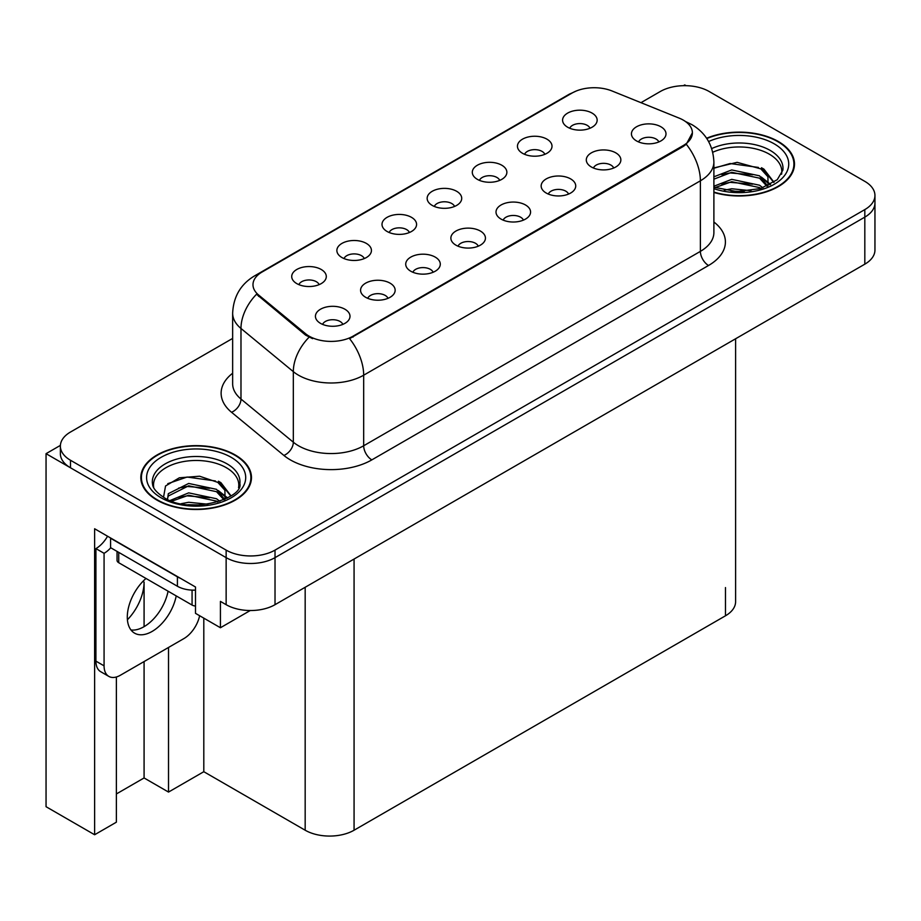 <?xml version="1.0" encoding="UTF-8"?>
<svg xmlns="http://www.w3.org/2000/svg" width="921" height="921" viewBox="0 0 921 921"><rect width="100%" height="100%" fill="white"/><g stroke="black" fill="none" stroke-linecap="round" stroke-linejoin="round"><path stroke-width="1.38" d="M658.837 141.938A10.373 5.987 0 0 0 656.051 139.025A10.373 5.987 0 0 0 645.84 137.505A10.373 5.987 0 0 0 638.61 141.938M660.944 126.799A17.28 9.981 0 0 0 638.794 125.682A17.28 9.981 0 0 0 633.072 138.081A17.28 9.981 0 0 0 636.503 140.913A17.28 9.981 0 0 0 664.375 138.081A17.28 9.981 0 0 0 660.944 126.799M499.7 180.378A10.373 5.987 0 0 0 496.914 177.465A10.373 5.987 0 0 0 486.691 175.946A10.373 5.987 0 0 0 479.461 180.378M501.807 165.227A17.28 9.981 0 0 0 479.657 164.122A17.28 9.981 0 0 0 473.924 176.521A17.28 9.981 0 0 0 477.354 179.342A17.28 9.981 0 0 0 505.238 176.521A17.28 9.981 0 0 0 501.807 165.227M544.841 154.314A10.373 5.987 0 0 0 542.055 151.401A10.373 5.987 0 0 0 531.843 149.881A10.373 5.987 0 0 0 524.602 154.314M546.947 139.163A17.28 9.981 0 0 0 524.797 138.058A17.28 9.981 0 0 0 519.076 150.457A17.28 9.981 0 0 0 522.495 153.277A17.28 9.981 0 0 0 550.378 150.457A17.28 9.981 0 0 0 546.947 139.163M364.267 258.571A10.373 5.987 0 0 0 361.481 255.658A10.373 5.987 0 0 0 351.269 254.138A10.373 5.987 0 0 0 344.028 258.571M366.374 243.42A17.28 9.981 0 0 0 344.224 242.304A17.28 9.981 0 0 0 338.502 254.714A17.28 9.981 0 0 0 341.921 257.535A17.28 9.981 0 0 0 369.805 254.714A17.28 9.981 0 0 0 366.374 243.42M478.264 246.195A10.373 5.987 0 0 0 475.478 243.282A10.373 5.987 0 0 0 465.266 241.763A10.373 5.987 0 0 0 458.036 246.195M480.371 231.044A17.28 9.981 0 0 0 458.221 229.939A17.28 9.981 0 0 0 452.499 242.338A17.28 9.981 0 0 0 455.93 245.159A17.28 9.981 0 0 0 483.801 242.338A17.28 9.981 0 0 0 480.371 231.044M387.983 298.323A10.373 5.987 0 0 0 385.197 295.411A10.373 5.987 0 0 0 374.974 293.891A10.373 5.987 0 0 0 367.744 298.323M390.09 283.173A17.28 9.981 0 0 0 367.94 282.056A17.28 9.981 0 0 0 362.206 294.467A17.28 9.981 0 0 0 365.637 297.287A17.28 9.981 0 0 0 393.52 294.467A17.28 9.981 0 0 0 390.09 283.173M589.981 128.249A10.373 5.987 0 0 0 587.195 125.337A10.373 5.987 0 0 0 576.983 123.817A10.373 5.987 0 0 0 569.754 128.249M592.088 113.099A17.28 9.981 0 0 0 569.938 111.994A17.28 9.981 0 0 0 564.216 124.393A17.28 9.981 0 0 0 567.647 127.213A17.28 9.981 0 0 0 595.519 124.393A17.28 9.981 0 0 0 592.088 113.099M523.404 220.131A10.373 5.987 0 0 0 520.63 217.218A10.373 5.987 0 0 0 510.407 215.698A10.373 5.987 0 0 0 503.177 220.131M525.511 204.98A17.28 9.981 0 0 0 503.361 203.875A17.28 9.981 0 0 0 497.639 216.274A17.28 9.981 0 0 0 501.07 219.094A17.28 9.981 0 0 0 528.942 216.274A17.28 9.981 0 0 0 525.511 204.98M613.697 168.002A10.373 5.987 0 0 0 610.911 165.089A10.373 5.987 0 0 0 600.699 163.57A10.373 5.987 0 0 0 593.458 168.002M615.804 152.863A17.28 9.981 0 0 0 593.654 151.746A17.28 9.981 0 0 0 587.92 164.145A17.28 9.981 0 0 0 591.351 166.977A17.28 9.981 0 0 0 619.234 164.145A17.28 9.981 0 0 0 615.804 152.863M568.556 194.066A10.373 5.987 0 0 0 565.77 191.154A10.373 5.987 0 0 0 555.547 189.634A10.373 5.987 0 0 0 548.317 194.066M570.663 178.916A17.28 9.981 0 0 0 548.513 177.811A17.28 9.981 0 0 0 542.78 190.21A17.28 9.981 0 0 0 546.211 193.03A17.28 9.981 0 0 0 574.094 190.21A17.28 9.981 0 0 0 570.663 178.916M409.408 232.506A10.373 5.987 0 0 0 406.622 229.594A10.373 5.987 0 0 0 396.41 228.074A10.373 5.987 0 0 0 389.18 232.506M411.514 217.356A17.28 9.981 0 0 0 389.364 216.239A17.28 9.981 0 0 0 383.643 228.65A17.28 9.981 0 0 0 387.073 231.47A17.28 9.981 0 0 0 414.945 228.65A17.28 9.981 0 0 0 411.514 217.356M454.56 206.442A10.373 5.987 0 0 0 451.774 203.529A10.373 5.987 0 0 0 441.55 202.01A10.373 5.987 0 0 0 434.321 206.442M456.655 191.292A17.28 9.981 0 0 0 434.505 190.186A17.28 9.981 0 0 0 428.783 202.585A17.28 9.981 0 0 0 432.214 205.406A17.28 9.981 0 0 0 460.086 202.585A17.28 9.981 0 0 0 456.655 191.292M342.831 324.388A10.373 5.987 0 0 0 340.056 321.475A10.373 5.987 0 0 0 329.833 319.955A10.373 5.987 0 0 0 322.603 324.388M344.938 309.237A17.28 9.981 0 0 0 322.787 308.121A17.28 9.981 0 0 0 317.066 320.531A17.28 9.981 0 0 0 320.496 323.352A17.28 9.981 0 0 0 348.368 320.531A17.28 9.981 0 0 0 344.938 309.237M433.123 272.259A10.373 5.987 0 0 0 430.337 269.346A10.373 5.987 0 0 0 420.126 267.827A10.373 5.987 0 0 0 412.884 272.259M435.23 257.109A17.28 9.981 0 0 0 413.08 256.003A17.28 9.981 0 0 0 407.347 268.402A17.28 9.981 0 0 0 410.778 271.223A17.28 9.981 0 0 0 438.661 268.402A17.28 9.981 0 0 0 435.23 257.109M319.127 284.635A10.373 5.987 0 0 0 316.34 281.711A10.373 5.987 0 0 0 306.117 280.203A10.373 5.987 0 0 0 298.888 284.635M321.233 269.485A17.28 9.981 0 0 0 299.083 268.368A17.28 9.981 0 0 0 293.35 280.778A17.28 9.981 0 0 0 296.781 283.599A17.28 9.981 0 0 0 324.664 280.778A17.28 9.981 0 0 0 321.233 269.485M683.278 120.11A31.118 17.96 0 0 0 679.122 118.107L612.016 90.972A31.118 17.96 0 0 0 572.171 92.986L262.105 272.006A31.118 17.96 0 0 0 252.987 284.704A31.118 17.96 0 0 0 258.617 295.008L305.599 333.747A31.118 17.96 0 0 0 353.088 336.153L683.278 145.518A31.118 17.96 0 0 0 692.385 132.82A31.118 17.96 0 0 0 683.278 120.11M60.395 445.384L46.05 453.673L226.14 557.642A34.572 19.963 0 0 0 275.022 557.642L864.819 217.126A34.572 19.963 0 0 0 874.95 203.011A34.572 19.963 0 0 1 864.819 217.126L275.022 557.642A34.572 19.963 0 0 1 226.14 557.642L70.491 467.787A34.572 19.963 0 0 1 60.372 453.673L60.372 446.144A34.572 19.963 0 0 0 70.491 460.258L226.14 550.113A34.572 19.963 0 0 0 275.022 550.113L864.819 209.597A34.572 19.963 0 0 0 874.95 195.482A34.572 19.963 0 0 0 864.819 181.368L709.182 91.513A34.572 19.963 0 0 0 660.288 91.513L640.958 102.68M686.041 85.676L684.74 84.928L683.428 85.676M116.368 676.993L116.368 822.188L94.621 834.748L94.621 528.758L195.494 586.999L195.494 613.34L220.43 627.742L220.43 601.39L226.14 604.683A34.572 19.963 0 0 0 275.022 604.683L864.819 264.166A34.572 19.963 0 0 0 874.95 250.052L874.95 195.482M250.236 610.531L220.43 627.742M94.621 834.748L46.05 806.704L46.05 453.673M735.603 338.767L735.603 601.678A34.572 19.963 180 0 1 725.483 615.792L354.067 830.224A34.572 19.963 180 0 1 305.173 830.224L203.806 771.706L203.806 618.141M203.806 771.706L168.52 792.072L168.52 647.451M116.368 793.96L144.079 777.957L168.52 792.072M127.409 619.764A36.875 21.287 120 0 0 144.079 582.06L142.916 581.393M144.079 777.957L144.079 661.566M144.079 626.66L144.079 582.06M713.89 192.454A55.318 31.936 0 0 0 794.489 164.053A55.318 31.936 0 0 0 778.291 141.477A55.318 31.936 0 0 0 706.614 138.242M235.258 454.986A55.318 31.936 0 0 0 174.978 448.067A55.318 31.936 0 0 0 140.832 477.573A55.318 31.936 0 0 0 157.031 500.149A55.318 31.936 0 0 0 217.321 507.068A55.318 31.936 0 0 0 251.468 477.573A55.318 31.936 0 0 0 235.258 454.986M141.408 480.497A55.318 31.936 0 0 0 141.224 481.338M692.385 132.82L686.295 144.252L683.278 146.439L349.589 338.652A40.328 23.29 60 0 1 363.68 375.192A46.096 26.617 180 0 1 298.496 375.192A46.096 26.617 180 0 1 293.327 371.647L240.98 328.475A46.096 26.617 180 0 1 232.645 313.209L232.645 383.781A46.096 26.617 0 0 0 240.98 399.046L293.327 442.207A46.096 26.617 0 0 0 298.496 445.764A46.096 26.617 0 0 0 363.68 445.764L700.386 251.375A46.096 26.617 0 0 0 713.89 232.553L713.89 161.981A46.096 26.617 180 0 1 700.386 180.804A40.328 23.29 -120 0 0 686.295 144.252M312.587 338.652L305.599 335.117L256.522 294.248A40.328 26.974 129.5 0 0 240.98 328.475L240.98 399.046A11.524 7.713 -50.5 0 1 231.539 412.274A57.62 33.271 180 0 1 232.645 373.235M232.645 338.41L70.491 432.03A34.572 19.963 0 0 0 60.372 446.144M251.076 481.338A55.318 31.936 0 0 0 250.892 480.497M794.098 167.818A55.318 31.936 0 0 0 793.914 166.989M145.99 578.457A35.148 20.297 120 0 0 128.18 608.965A35.148 20.297 120 0 0 134.57 633.153A35.148 20.297 120 0 0 152.149 631.415A35.148 20.297 120 0 0 176.222 595.91M168.071 591.213A35.148 20.297 -60 0 1 143.998 626.706A35.148 20.297 -60 0 1 130.978 629.976M199.627 615.723A23.048 13.308 -60 0 1 183.924 638.564L120.363 675.254A23.048 13.308 -60 0 1 108.839 676.405A23.048 13.308 -60 0 1 104.073 665.848L104.073 553.314L95.922 548.605A23.048 13.308 120 0 0 107.561 536.229M110.773 547.776A23.048 13.308 -60 0 1 104.073 553.314M108.839 676.405L100.688 671.697A23.048 13.308 -60 0 1 95.922 661.14L95.922 548.605M180.458 578.319A23.048 13.308 180 0 1 177.408 576.834L110.589 538.255A23.048 13.308 0 0 0 110.854 538.129M177.408 576.834L177.408 586.251A23.048 13.308 0 0 0 195.494 590.108M110.589 538.255L110.589 547.673L177.408 586.251M712.75 152.264A42.642 24.614 180 0 1 769.323 154.175A42.642 24.614 180 0 1 781.561 174.253M768.068 185.708L767.918 176.763L760.838 168.877L737.134 162.338L713.89 167.921M706.821 138.564A54.742 31.602 180 0 1 777.877 141.707A54.742 31.602 180 0 1 793.914 164.053A54.742 31.602 180 0 1 713.89 192.086M724.286 190.186L731.711 188.759L751.041 190.716M731.044 191.188L744.18 191.453M713.89 186.226L731.711 179.353L759.549 185.225L762.899 187.803M714.972 187.642L731.711 181.702L759.549 187.585L760.85 188.483M713.89 176.809L731.711 169.948L759.549 175.819L767.619 185.915M713.89 179.169L731.711 172.296L759.549 178.167L766.917 186.226M713.89 168.244L730.1 163.524L758.409 167.438M760.976 168.635L763.958 170.327L773.801 182.45M721.696 174.564L730.1 172.941L752.607 174.783M764.545 180.125L769.933 184.776M721.696 183.97L730.1 182.346L752.607 184.188M734.037 191.441L741.37 191.58M761.494 167.737L763.958 169.153L774.02 182.3M761.241 177.005L770.612 184.407M153.761 487.762A42.642 24.614 180 0 1 177.718 462.895A42.642 24.614 180 0 1 226.301 467.684A42.642 24.614 180 0 1 238.539 487.762M225.046 499.217L224.897 490.271L217.817 482.385L199.592 476.215L179.365 477.792L165.538 485.977L163.535 497.248M234.855 455.227A54.742 31.602 180 0 1 250.892 477.573A54.742 31.602 180 0 1 217.091 506.769A54.742 31.602 180 0 1 157.445 499.919A54.742 31.602 180 0 1 141.408 477.573A54.742 31.602 180 0 1 175.197 448.366A54.742 31.602 180 0 1 234.855 455.227M181.253 503.695L188.69 502.279L208.019 504.224M188.022 504.708L201.158 504.961M170.143 500.471L188.69 492.862L216.516 498.745L219.866 501.323M171.939 501.151L188.69 495.222L216.516 501.093L217.828 501.991M167.541 499.355L168.324 493.656L188.69 483.456L216.516 489.327L224.597 499.424M167.426 498.756L168.324 496.005L188.69 485.804L216.516 491.687L223.895 499.735M117.048 551.403L117.048 560.371A5.756 3.327 0 0 0 118.74 562.719L192.075 605.062A5.756 3.327 0 0 0 195.494 606.018M167.772 483.675L187.078 477.043L215.387 480.946M217.955 482.144L220.925 483.847L230.768 495.959M178.674 488.072L187.078 486.449L209.585 488.291M221.512 493.633L226.911 498.284M178.674 497.49L187.078 495.855L209.585 497.708M191.015 504.961L198.337 505.088M218.473 481.246L220.925 482.673L230.987 495.809M218.208 490.513L227.591 497.916M864.819 264.166L864.819 209.597M275.022 604.683L275.022 550.113M226.14 604.683L226.14 550.113M354.067 830.224L354.067 559.047M725.483 615.792L725.483 587.563M305.173 830.224L305.173 587.276M258.617 295.008L258.617 296.378M305.599 333.747L305.599 335.117M353.088 336.153L353.088 337.074M683.278 145.518L683.278 146.439M371.831 459.878A11.524 6.654 60 0 1 363.68 445.764L363.68 375.192L700.386 180.804L700.386 251.375A11.524 6.654 60 0 0 708.537 265.49L371.831 459.878A57.62 33.271 180 0 1 290.345 459.878A57.62 33.271 180 0 1 283.887 455.435L231.539 412.274M713.89 161.981C713.107 145.414 705.82 132.981 692.028 124.703L686.214 121.871A40.328 18.892 112 0 0 685.673 121.664M258.674 274.354A40.328 23.29 -120 0 0 254.495 275.932C240.703 284.209 233.427 296.631 232.645 313.209M254.495 275.932L568.787 94.483A40.328 23.29 60 0 1 571.837 93.182M309.042 337.247A40.328 26.974 129.5 0 0 293.327 371.647L293.327 442.207A11.524 7.713 -50.5 0 1 283.887 455.435M713.89 222.007A57.62 33.271 180 0 1 708.537 265.49M70.491 460.258L70.491 467.787M104.073 665.848L95.922 661.14M711.703 148.58A43.817 25.304 180 0 1 770.163 150.399A43.817 25.304 180 0 1 782.885 170.097L777.266 179.699L760.562 188.563L736.846 191.58L713.89 187.239M708.617 141.535A49.55 28.609 180 0 1 774.216 143.826A49.55 28.609 180 0 1 778.303 181.61A49.55 28.609 180 0 1 713.89 188.655M769.3 154.21A44.945 25.949 180 0 1 770.117 154.647M152.437 483.617A43.817 25.304 180 0 1 177.937 458.785A43.817 25.304 180 0 1 227.13 463.908A43.817 25.304 180 0 1 239.851 483.617C243.858 498.411 189.461 515.104 163.984 497.513C151.62 489.316 152.84 484.561 152.437 483.617M231.183 457.334A49.55 28.609 180 0 1 231.183 497.8A49.55 28.609 180 0 1 161.106 497.8A49.55 28.609 180 0 1 161.106 457.334A49.55 28.609 180 0 1 231.183 457.334M226.278 467.73A44.945 25.949 180 0 1 227.096 468.156M192.075 605.062L192.075 590.108M118.74 562.719L118.74 552.37M568.787 94.483L576.178 91.041M686.214 121.871L685.604 121.618M793.914 164.053L793.914 168.658M250.892 477.573L250.892 482.167M141.408 477.573L141.408 482.167"/></g></svg>
